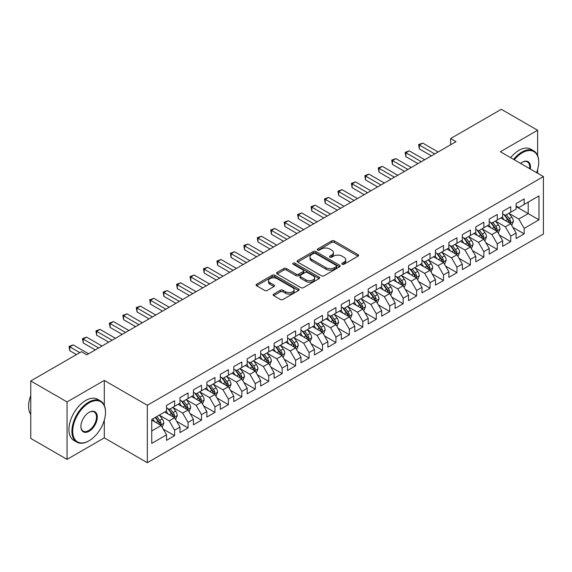 <?xml version="1.0" encoding="UTF-8"?>
<svg xmlns="http://www.w3.org/2000/svg" width="572" height="572" viewBox="0 0 572 572"><rect width="100%" height="100%" fill="white"/><g stroke="black" fill="none" stroke-linecap="round" stroke-linejoin="round"><path stroke-width="0.86" d="M342.17 264.25A1.308 0.751 0 0 0 344.015 264.25L358.036 256.156A1.866 1.08 0 0 0 358.587 255.391A1.866 1.08 0 0 0 358.036 254.633L334.284 240.912A1.866 1.08 0 0 0 331.646 240.912L317.624 249.013A1.308 0.751 0 0 0 317.238 249.542A1.308 0.751 0 0 0 317.624 250.078A1.308 0.751 0 0 0 319.469 250.078L321.285 249.027A5.97 3.446 0 0 1 329.729 249.027L331.71 250.171A5.97 3.446 0 0 1 333.462 252.609A5.97 3.446 0 0 1 331.71 255.048L329.894 256.099A1.308 0.751 0 0 0 329.515 256.628A1.308 0.751 0 0 0 329.894 257.164A1.308 0.751 0 0 0 331.746 257.164L333.562 256.113A5.97 3.446 0 0 1 342.006 256.113L343.986 257.257A5.97 3.446 0 0 1 345.731 259.695A5.97 3.446 0 0 1 343.986 262.133L342.17 263.184A1.308 0.751 0 0 0 341.784 263.713A1.308 0.751 0 0 0 342.17 264.25L342.17 263.184M273.709 294.094A1.866 1.08 0 0 0 273.166 294.859A1.866 1.08 0 0 0 273.709 295.624L280.373 299.471A1.866 1.08 0 0 0 283.011 299.471L298.584 290.476A1.866 1.08 0 0 0 299.135 289.718A1.866 1.08 0 0 0 298.584 288.953L274.832 275.239A1.866 1.08 0 0 0 272.193 275.239L256.621 284.227A1.866 1.08 0 0 0 256.077 284.992A1.866 1.08 0 0 0 256.621 285.757L264.672 290.404A1.866 1.08 0 0 0 267.31 290.404L273.974 286.558A1.866 1.08 0 0 0 274.524 285.793A1.866 1.08 0 0 0 273.974 285.028L269.984 282.725A4.991 2.881 0 0 1 268.518 280.688A4.991 2.881 0 0 1 271.6 278.028A4.991 2.881 0 0 1 277.041 278.65L292.678 287.68A4.991 2.881 0 0 1 294.144 289.718A4.991 2.881 0 0 1 291.062 292.378A4.991 2.881 0 0 1 285.621 291.756L283.011 290.247A1.866 1.08 0 0 0 280.373 290.247L273.709 294.094L273.709 295.624M104.297 405.333L104.297 380.43L67.053 401.93L30.752 380.973L81.439 351.708L86.815 354.812L456.006 141.663L450.629 138.553L450.629 144.766M104.297 380.43L147.319 405.269L543.4 176.591L543.4 234.034L147.319 462.705L147.319 405.269M537.616 155.555L537.616 130.252L500.378 151.752L543.4 176.591M537.616 130.252L501.315 109.295L450.629 138.553M321.414 275.775A1.866 1.08 0 0 0 324.059 275.775L339.632 266.781A1.866 1.08 0 0 0 340.176 266.023A1.866 1.08 0 0 0 339.632 265.258L315.873 251.544A1.866 1.08 0 0 0 313.234 251.544L297.662 260.532A1.866 1.08 0 0 0 297.118 261.297A1.866 1.08 0 0 0 297.662 262.062L321.414 275.775M293.629 264.529A1.308 0.751 0 0 1 294.959 264.714L294.959 263.163L319.104 277.105A1.866 1.08 0 0 1 319.655 277.87A1.866 1.08 0 0 1 319.104 278.628L303.539 287.623A1.866 1.08 0 0 1 300.893 287.623L277.141 273.909L277.141 272.379A1.866 1.08 0 0 0 276.598 273.144A1.866 1.08 0 0 0 277.141 273.909M277.141 272.379L283.805 268.533A1.866 1.08 0 0 1 286.443 268.533L296.082 274.095A1.866 1.08 0 0 0 298.72 274.095L303.139 271.543A1.866 1.08 0 0 0 303.689 270.785A1.866 1.08 0 0 0 303.139 270.02L293.107 264.228A1.308 0.751 0 0 1 292.728 263.699A1.308 0.751 0 0 1 293.536 262.998A1.308 0.751 0 0 1 294.959 263.163M516.108 206.628L528.206 213.621L528.206 202.13L538.96 195.917L524.174 204.454L524.174 198.949L516.108 203.603L516.108 209.116L510.732 212.219L510.732 206.707L502.659 211.368L502.659 216.874L497.282 219.984L497.282 214.471L489.217 219.126L489.217 224.639L483.841 227.742L483.841 222.236L475.775 226.891L475.775 232.404L470.398 235.507L470.398 229.994L462.326 234.656L462.326 240.161L456.949 243.272L456.949 237.759L448.884 242.414L448.884 247.926L443.507 251.029L443.507 245.517L435.435 250.178L435.435 255.691L430.058 258.794L430.058 253.282L421.993 257.936L421.993 263.449L416.616 266.552L416.616 261.046L408.551 265.701L408.551 271.214L403.174 274.317L403.174 268.804L395.102 273.466L395.102 278.972L389.725 282.082L389.725 276.569L381.66 281.224L381.66 286.736L376.283 289.84L376.283 284.334L368.218 288.989L368.218 294.501L362.834 297.604L362.834 292.092L354.769 296.754L354.769 302.259L349.392 305.369L349.392 299.857L341.327 304.511L341.327 310.024L335.95 313.127L335.95 307.614L327.878 312.276L327.878 317.789L322.501 320.892L322.501 315.379L314.436 320.034L314.436 325.547L309.059 328.657L309.059 323.144L300.994 327.799L300.994 333.312L295.61 336.415L295.61 330.902L287.544 335.564L287.544 341.076L282.168 344.18L282.168 338.667L274.102 343.322L274.102 348.834L268.726 351.937L268.726 346.432L260.653 351.086L260.653 356.599L255.276 359.702L255.276 354.19L247.211 358.851L247.211 364.357L241.834 367.467L241.834 361.954L233.769 366.609L233.769 372.122L228.392 375.225L228.392 369.712L220.32 374.374L220.32 379.887L214.943 382.99L214.943 377.477L206.878 382.139L206.878 387.644L201.501 390.755L201.501 385.242L193.436 389.897L193.436 395.409L188.052 398.512L188.052 393L179.987 397.662L179.987 403.174L174.61 406.277L174.61 400.765L166.545 405.419L166.545 410.932L151.752 419.469L151.752 443.379L166.545 434.842L161.168 425.525L151.752 420.091M538.96 195.917L538.96 219.827L524.174 228.364L518.797 219.047L509.051 213.42M512.812 227.32L524.174 233.876L524.174 228.364M524.174 233.876L516.108 238.531L516.108 233.026L510.732 236.129L505.355 226.812L495.602 221.185M499.37 235.078L510.732 241.641L510.732 236.129M510.732 241.641L502.659 246.296L502.659 240.783L497.282 243.887L491.906 234.577L482.16 228.95M485.921 242.843L497.282 249.399L497.282 243.887M497.282 249.399L489.217 254.061L489.217 248.548L483.841 251.651L478.464 242.335L468.711 236.708M472.479 250.607L483.841 257.164L483.841 251.651M483.841 257.164L475.775 261.819L475.775 256.306L470.398 259.416L465.015 250.1L455.269 244.473M459.037 258.365L470.398 264.929L470.398 259.416M470.398 264.929L462.326 269.584L462.326 264.071L456.949 267.174L451.573 257.865L441.827 252.238M445.588 266.13L456.949 272.687L456.949 267.174M456.949 272.687L448.884 277.348L448.884 271.836L443.507 274.939L438.131 265.623L428.378 259.995M432.146 273.888L443.507 280.452L443.507 274.939M443.507 280.452L435.435 285.106L435.435 279.594L430.058 282.704L424.681 273.387L414.936 267.76M418.697 281.653L430.058 288.209L430.058 282.704M430.058 288.209L421.993 292.871L421.993 287.358L416.616 290.462L411.239 281.145L401.487 275.518M405.255 289.418L416.616 295.974L416.616 290.462M416.616 295.974L408.551 300.629L408.551 295.123L403.174 298.226L397.79 288.91L388.045 283.283M391.813 297.175L403.174 303.739L403.174 298.226M403.174 303.739L395.102 308.394L395.102 302.881L389.725 305.991L384.348 296.675L374.603 291.048M378.364 304.94L389.725 311.497L389.725 305.991M389.725 311.497L381.66 316.159L381.66 310.646L376.283 313.749L370.906 304.433L361.154 298.806M364.922 312.705L376.283 319.262L376.283 313.749M376.283 319.262L368.218 323.916L368.218 318.411L362.834 321.514L357.457 312.198L347.712 306.571M351.473 320.463L362.834 327.027L362.834 321.514M362.834 327.027L354.769 331.681L354.769 326.169L349.392 329.272L344.015 319.962L334.27 314.335M338.031 328.228L349.392 334.784L349.392 329.272M349.392 334.784L341.327 339.446L341.327 333.934L335.95 337.037L330.566 327.72L320.82 322.093M324.589 335.993L335.95 342.549L335.95 337.037M335.95 342.549L327.878 347.204L327.878 341.691L322.501 344.802L317.124 335.485L307.378 329.858M311.139 343.751L322.501 350.307L322.501 344.802M322.501 350.307L314.436 354.969L314.436 349.456L309.059 352.559L303.682 343.25L293.929 337.616M297.697 351.515L309.059 358.072L309.059 352.559M309.059 358.072L300.994 362.727L300.994 357.221L295.61 360.324L290.233 351.008L280.487 345.381M284.255 359.273L295.61 365.837L295.61 360.324M295.61 365.837L287.544 370.492L287.544 364.979L282.168 368.089L276.791 358.773L267.045 353.146M270.806 367.038L282.168 373.595L282.168 368.089M282.168 373.595L274.102 378.256L274.102 372.744L268.726 375.847L263.349 366.53L253.596 360.903M257.364 374.803L268.726 381.36L268.726 375.847M268.726 381.36L260.653 386.014L260.653 380.509L255.276 383.612L249.9 374.295L240.154 368.668M243.915 382.561L255.276 389.124L255.276 383.612M255.276 389.124L247.211 393.779L247.211 388.266L241.834 391.37L236.458 382.06L226.705 376.433M230.473 390.326L241.834 396.882L241.834 391.37M241.834 396.882L233.769 401.544L233.769 396.031L228.392 399.134L223.008 389.818L213.263 384.191M217.031 398.091L228.392 404.647L228.392 399.134M228.392 404.647L220.32 409.302L220.32 403.789L214.943 406.899L209.567 397.583L199.821 391.956M203.582 405.848L214.943 412.412L214.943 406.899M214.943 412.412L206.878 417.067L206.878 411.554L201.501 414.657L196.125 405.348L186.372 399.714M190.14 413.613L201.501 420.17L201.501 414.657M201.501 420.17L193.436 424.832L193.436 419.319L188.052 422.422L182.675 413.106L172.93 407.478M176.691 421.371L188.052 427.935L188.052 422.422M188.052 427.935L179.987 432.589L179.987 427.077L174.61 430.187L169.233 420.87L159.488 415.243M163.249 429.136L174.61 435.692L174.61 430.187M174.61 435.692L166.545 440.354L166.545 434.842M166.545 407.829L169.233 409.38L174.61 406.277M151.752 430.959L161.168 425.525M179.987 400.064L182.675 401.615L188.052 398.512M169.233 420.87L174.61 417.767L164.657 412.019M179.987 427.077L174.61 417.767M193.436 392.306L196.125 393.858L201.501 390.755M182.675 413.106L188.052 410.002L178.106 404.261M193.436 419.319L188.052 410.002M206.878 384.541L209.567 386.093L214.943 382.99M196.125 405.348L201.501 402.238L191.548 396.496M206.878 411.554L201.501 402.238M220.32 376.776L223.008 378.335L228.392 375.225M209.567 397.583L214.943 394.48L204.998 388.731M220.32 403.789L214.943 394.48M233.769 369.019L236.458 370.57L241.834 367.467M223.008 389.818L228.392 386.715L218.44 380.973M233.769 396.031L228.392 386.715M247.211 361.254L249.9 362.805L255.276 359.702M236.458 382.06L241.834 378.95L231.882 373.209M247.211 388.266L241.834 378.95M260.653 353.496L263.349 355.048L268.726 351.937M249.9 374.295L255.276 371.192L245.331 365.444M260.653 380.509L255.276 371.192M274.102 345.731L276.791 347.283L282.168 344.18M263.349 366.53L268.726 363.427L258.773 357.686M274.102 372.744L268.726 363.427M287.544 337.966L290.233 339.518L295.61 336.415M276.791 358.773L282.168 355.67L272.222 349.921M287.544 364.979L282.168 355.67M300.994 330.208L303.682 331.76L309.059 328.657M290.233 351.008L295.61 347.905L285.664 342.163M300.994 357.221L295.61 347.905M314.436 322.444L317.124 323.995L322.501 320.892M303.682 343.25L309.059 340.14L299.106 334.398M314.436 349.456L309.059 340.14M327.878 314.679L330.566 316.237L335.95 313.127M317.124 335.485L322.501 332.382L312.555 326.633M327.878 341.691L322.501 332.382M341.327 306.921L344.015 308.472L349.392 305.369M330.566 327.72L335.95 324.617L325.997 318.876M341.327 333.934L335.95 324.617M354.769 299.156L357.457 300.708L362.834 297.604M344.015 319.962L349.392 316.852L339.446 311.111M354.769 326.169L349.392 316.852M368.218 291.398L370.906 292.95L376.283 289.84M357.457 312.198L362.834 309.094L352.888 303.346M368.218 318.411L362.834 309.094M381.66 283.633L384.348 285.185L389.725 282.082M370.906 304.433L376.283 301.33L366.33 295.588M381.66 310.646L376.283 301.33M395.102 275.868L397.79 277.42L403.174 274.317M384.348 296.675L389.725 293.572L379.779 287.823M395.102 302.881L389.725 293.572M408.551 268.111L411.239 269.662L416.616 266.552M397.79 288.91L403.174 285.807L393.221 280.058M408.551 295.123L403.174 285.807M421.993 260.346L424.681 261.897L430.058 258.794M411.239 281.145L416.616 278.042L406.663 272.301M421.993 287.358L416.616 278.042M435.435 252.581L438.131 254.132L443.507 251.029M424.681 273.387L430.058 270.284L420.113 264.536M435.435 279.594L430.058 270.284M448.884 244.823L451.573 246.375L456.949 243.272M438.131 265.623L443.507 262.519L433.555 256.778M448.884 271.836L443.507 262.519M462.326 237.058L465.015 238.61L470.398 235.507M451.573 257.865L456.949 254.755L447.004 249.013M462.326 264.071L456.949 254.755M475.775 229.293L478.464 230.852L483.841 227.742M465.015 250.1L470.398 246.997L460.446 241.248M475.775 256.306L470.398 246.997M489.217 221.536L491.906 223.087L497.282 219.984M478.464 242.335L483.841 239.232L473.888 233.49M489.217 248.548L483.841 239.232M502.659 213.771L505.355 215.322L510.732 212.219M491.906 234.577L497.282 231.467L487.337 225.725M502.659 240.783L497.282 231.467M516.108 206.013L518.797 207.565L524.174 204.454M505.355 226.812L510.732 223.709L500.779 217.961M516.108 233.026L510.732 223.709M30.752 380.973L30.752 438.409L67.053 459.373L104.297 437.866L147.319 462.705M67.053 401.93L67.053 459.373M537.616 173.252L537.616 169.598M518.797 219.047L528.206 213.621L538.96 219.827M104.297 437.866L104.297 420.17M342.692 264.436L343.986 263.685A5.97 3.446 0 0 0 345.731 261.247L345.731 259.695M333.462 252.609L333.462 254.161A5.97 3.446 0 0 1 331.71 256.599L330.416 257.35M358.015 256.17L334.284 242.471A1.866 1.08 0 0 0 331.646 242.471L318.146 250.264M339.604 266.795L315.873 253.096A1.866 1.08 0 0 0 313.234 253.096L297.69 262.076M336.329 266.552A1.308 0.751 0 0 0 336.715 266.023A1.308 0.751 0 0 0 336.329 265.487L315.479 253.446A1.308 0.751 0 0 0 313.635 253.446L311.719 254.554A5.97 3.446 0 0 0 309.967 256.992A5.97 3.446 0 0 0 311.719 259.431L325.968 267.66A5.97 3.446 0 0 0 334.42 267.66L336.329 266.552L336.329 268.104A1.308 0.751 0 0 0 336.715 267.574L336.715 266.023M309.967 256.992L309.967 258.544A5.97 3.446 0 0 0 311.719 260.982L311.719 259.431M336.329 268.104L334.42 269.212A5.97 3.446 0 0 1 325.968 269.212L311.719 260.982M277.17 273.924L283.805 270.084L283.805 268.533M303.689 270.785L303.689 272.336A1.866 1.08 0 0 1 303.139 273.094L298.72 275.647A1.866 1.08 0 0 1 296.082 275.647L286.443 270.084A1.866 1.08 0 0 0 283.805 270.084M294.959 264.714L319.083 278.643M306.077 279.865A4.991 2.881 0 0 0 311.518 280.495A4.991 2.881 0 0 0 314.6 277.828A4.991 2.881 0 0 0 313.134 275.79L307.629 272.608A1.866 1.08 0 0 0 304.99 272.608L300.565 275.161A1.866 1.08 0 0 0 300.021 275.926A1.866 1.08 0 0 0 300.565 276.691L306.077 279.865L306.077 281.424A4.991 2.881 0 0 0 311.518 282.046A4.991 2.881 0 0 0 314.6 279.379L314.6 277.828M300.021 275.926L300.021 277.477A1.866 1.08 0 0 0 300.565 278.242L300.565 276.691M306.077 281.424L300.565 278.242M294.144 289.718L294.144 291.27A4.991 2.881 0 0 1 291.062 293.929A4.991 2.881 0 0 1 285.621 293.307L283.011 291.799A1.866 1.08 0 0 0 280.373 291.799L273.738 295.638M268.518 280.688L268.518 282.239A4.991 2.881 0 0 0 269.984 284.277L269.984 282.725M273.952 286.572L269.984 284.277M298.563 290.49L274.832 276.791A1.866 1.08 0 0 0 272.193 276.791L256.642 285.771M511.726 225.432L513.391 221.364A5.041 2.91 -120 0 0 511.783 217.074L508.93 213.263M504.375 220.041L502.202 217.138M509.781 223.159L510.667 221.578A5.041 2.91 -120 0 0 509.23 218.547L506.37 214.736M504.74 214.972L508.272 219.684A2.567 1.48 60 0 1 508.737 220.463L510.667 221.578M503.853 214.464L507.614 219.476A5.041 2.91 60 0 1 509.059 222.508L509.159 222.801M434.763 153.925L419.347 145.023L422.708 143.079L438.131 151.988M431.402 155.863L419.347 148.906L419.347 145.023L418.604 144.594L422.708 143.079M419.347 148.906L418.604 144.594M498.276 233.19L499.949 229.129A5.041 2.91 -120 0 0 498.341 224.832L495.481 221.021M490.933 227.799L488.76 224.903M496.332 230.924L497.225 229.343A5.041 2.91 -120 0 0 495.781 226.312L492.928 222.501M491.298 222.737L494.823 227.442A2.567 1.48 60 0 1 495.288 228.221L497.225 229.343M490.411 222.222L494.172 227.241A5.041 2.91 60 0 1 495.609 230.273L495.717 230.566M484.834 240.955L486.5 236.887A5.041 2.91 -120 0 0 484.892 232.597L482.039 228.786M477.484 235.564L475.318 232.668M482.89 238.681L483.783 237.101A5.041 2.91 -120 0 0 482.339 234.07L479.486 230.259M477.856 230.495L481.381 235.206A2.567 1.48 60 0 1 481.846 235.986L483.783 237.101M476.969 229.987L480.723 235.006A5.041 2.91 60 0 1 482.167 238.038L482.267 238.324M421.321 161.69L405.898 152.781L409.259 150.844L424.681 159.745M417.96 163.628L405.898 156.664L405.898 152.781L405.162 152.359L409.259 150.844M405.898 156.664L405.162 152.359M407.879 169.448L392.456 160.546L395.817 158.608L411.239 167.51M404.518 171.393L392.456 164.429L392.456 160.546L391.713 160.117L395.817 158.608M392.456 164.429L391.713 160.117M536.615 172.672A23.195 13.392 120 0 0 538.695 162.233A23.195 13.392 120 0 0 522.293 152.76A23.195 13.392 120 0 0 514.292 159.788M513.592 159.381A23.767 13.721 -60 0 1 521.886 152.059A23.767 13.721 -60 0 1 533.769 150.886A23.767 13.721 -60 0 1 538.695 161.762A23.767 13.721 -60 0 1 538.695 161.998M520.591 163.42A11.597 6.7 -60 0 1 522.293 162.233L522.293 162.233A11.597 6.7 -60 0 1 530.316 169.033M529.565 168.604A11.025 6.364 120 0 0 527.405 161.919A11.025 6.364 120 0 0 522.086 162.355M510.632 157.672A23.767 13.721 -60 0 1 518.933 150.357A23.767 13.721 -60 0 1 530.816 149.178L533.769 150.886M88.696 440.976L89.103 440.74A23.195 13.392 120 0 0 105.505 412.333A23.195 13.392 120 0 0 89.103 402.86A23.195 13.392 120 0 0 72.701 431.274A23.195 13.392 120 0 0 89.103 440.74L88.696 440.976A23.767 13.721 -60 0 1 76.812 442.149A23.767 13.721 -60 0 1 73.173 423.108A23.767 13.721 -60 0 1 88.696 402.159A23.767 13.721 -60 0 1 100.579 400.986A23.767 13.721 -60 0 1 105.505 411.869A23.767 13.721 -60 0 1 105.505 412.097M89.103 412.333L89.103 412.333A11.597 6.7 -60 0 1 97.304 417.067A11.597 6.7 -60 0 1 89.103 431.274A11.597 6.7 -60 0 1 80.902 426.533A11.597 6.7 -60 0 1 89.103 412.333L89.103 412.333M80.902 426.297A11.025 6.364 120 0 0 83.183 431.116A11.025 6.364 120 0 0 88.696 430.573A11.025 6.364 120 0 0 95.903 420.856A11.025 6.364 120 0 0 94.216 412.019A11.025 6.364 120 0 0 88.896 412.455M30.752 414.536A23.767 13.721 -60 0 1 30.752 395.538M76.812 442.149L73.859 440.44A23.767 13.721 -60 0 1 70.213 421.4A23.767 13.721 -60 0 1 85.743 400.457A23.767 13.721 -60 0 1 97.626 399.277L100.579 400.986M471.392 248.72L473.058 244.652A5.041 2.91 -120 0 0 471.45 240.362L468.59 236.551M464.042 243.329L461.869 240.426M469.448 246.446L470.334 244.866A5.041 2.91 -120 0 0 468.897 241.834L466.037 238.023M464.407 238.259L467.932 242.971A2.567 1.48 60 0 1 468.404 243.751L470.334 244.866M463.52 237.745L467.281 242.764A5.041 2.91 60 0 1 468.725 245.796L468.826 246.089M457.943 256.478L459.609 252.409A5.041 2.91 -120 0 0 458 248.119L455.148 244.308M450.593 251.087L448.427 248.191M455.998 254.211L456.892 252.624A5.041 2.91 -120 0 0 455.448 249.599L452.595 245.781M450.965 246.024L454.49 250.729A2.567 1.48 60 0 1 454.954 251.508L456.892 252.624M450.078 245.51L453.839 250.529A5.041 2.91 60 0 1 455.276 253.56L455.383 253.854M394.43 177.213L379.014 168.311L382.375 166.366L397.79 175.268M391.069 179.15L379.014 172.186L379.014 168.311L378.271 167.882L382.375 166.366M379.014 172.186L378.271 167.882M380.988 184.97L365.565 176.069L368.926 174.131L384.348 183.033M377.627 186.915L365.565 179.951L365.565 176.069L364.829 175.647L368.926 174.131M365.565 179.951L364.829 175.647M444.501 264.243L446.167 260.174A5.041 2.91 -120 0 0 444.558 255.884L441.706 252.073M437.151 258.851L434.977 255.956M442.556 261.969L443.45 260.389A5.041 2.91 -120 0 0 442.006 257.357L439.146 253.546M437.516 253.782L441.048 258.494A2.567 1.48 60 0 1 441.512 259.273L443.45 260.389M436.629 253.274L440.39 258.294A5.041 2.91 60 0 1 441.834 261.318L441.934 261.611M367.546 192.735L352.123 183.834L355.484 181.889L370.906 190.798M364.178 194.68L352.123 187.716L352.123 183.834L351.38 183.405L355.484 181.889M352.123 187.716L351.38 183.405M431.052 272.007L432.725 267.939A5.041 2.91 -120 0 0 431.116 263.649L428.256 259.831M423.709 266.616L421.535 263.713M429.114 269.734L430.001 268.154A5.041 2.91 -120 0 0 428.557 265.122L425.704 261.311M424.074 261.547L427.599 266.252A2.567 1.48 60 0 1 428.071 267.038L430.001 268.154M423.187 261.032L426.948 266.052A5.041 2.91 60 0 1 428.385 269.083L428.492 269.376M354.097 200.5L338.674 191.599L342.035 189.654L357.457 198.555M350.736 202.438L338.674 195.474L338.674 191.599L337.938 191.17L342.035 189.654M338.674 195.474L337.938 191.17M417.61 279.765L419.276 275.697A5.041 2.91 -120 0 0 417.667 271.407L414.814 267.596M410.26 274.374L408.093 271.478M415.665 277.499L416.559 275.911A5.041 2.91 -120 0 0 415.115 272.887L412.262 269.069M410.632 269.312L414.157 274.017A2.567 1.48 60 0 1 414.621 274.796L416.559 275.911M409.745 268.797L413.499 273.816A5.041 2.91 60 0 1 414.943 276.848L415.043 277.134M340.655 208.258L325.232 199.356L328.593 197.419L344.015 206.32M337.294 210.203L325.232 203.239L325.232 199.356L324.496 198.927L328.593 197.419M325.232 203.239L324.496 198.927M404.168 287.53L405.834 283.462A5.041 2.91 -120 0 0 404.225 279.172L401.365 275.361M396.818 282.139L394.644 279.236M402.223 285.256L403.11 283.676A5.041 2.91 -120 0 0 401.673 280.645L398.813 276.834M397.183 277.07L400.715 281.781A2.567 1.48 60 0 1 401.179 282.561L403.11 283.676M396.296 276.562L400.057 281.574A5.041 2.91 60 0 1 401.501 284.606L401.601 284.899M327.205 216.023L311.79 207.121L315.151 205.176L330.566 214.085M323.845 217.961L311.79 211.004L311.79 207.121L311.046 206.692L315.151 205.176M311.79 211.004L311.046 206.692M390.719 295.295L392.385 291.227A5.041 2.91 -120 0 0 390.783 286.937L387.923 283.119M383.376 289.897L381.202 287.001M388.774 293.021L389.668 291.441A5.041 2.91 -120 0 0 388.224 288.41L385.371 284.599M383.74 284.835L387.265 289.539A2.567 1.48 60 0 1 387.73 290.319L389.668 291.441M382.854 284.32L386.615 289.339A5.041 2.91 60 0 1 388.052 292.371L388.159 292.664M313.763 223.788L298.341 214.879L301.701 212.941L317.124 221.843M310.403 225.725L298.341 218.761L298.341 214.879L297.604 214.457L301.701 212.941M298.341 218.761L297.604 214.457M377.277 303.053L378.943 298.984A5.041 2.91 -120 0 0 377.334 294.694L374.481 290.883M369.927 297.662L367.753 294.766M375.332 300.779L376.226 299.199A5.041 2.91 -120 0 0 374.782 296.167L371.922 292.356M370.291 292.592L373.823 297.304A2.567 1.48 60 0 1 374.288 298.083L376.226 299.199M369.405 292.085L373.166 297.104A5.041 2.91 60 0 1 374.61 300.136L374.71 300.422M300.321 231.546L284.899 222.644L288.259 220.706L303.682 229.608M296.954 233.49L284.899 226.526L284.899 222.644L284.155 222.215L288.259 220.706M284.899 226.526L284.155 222.215M363.835 310.818L365.501 306.749A5.041 2.91 -120 0 0 363.892 302.459L361.032 298.648M356.485 305.427L354.311 302.524M361.89 308.544L362.777 306.964A5.041 2.91 -120 0 0 361.332 303.932L358.48 300.121M356.849 300.357L360.374 305.069A2.567 1.48 60 0 1 360.846 305.848L362.777 306.964M355.963 299.842L359.724 304.862A5.041 2.91 60 0 1 361.168 307.893L361.268 308.186M286.872 239.31L271.45 230.409L274.817 228.464L290.233 237.366M283.512 241.248L271.45 234.284L271.45 230.409L270.713 229.98L274.817 228.464M271.45 234.284L270.713 229.98M350.386 318.575L352.052 314.507A5.041 2.91 -120 0 0 350.443 310.217L347.59 306.406M343.036 313.184L340.869 310.289M348.441 316.309L349.335 314.729A5.041 2.91 -120 0 0 347.89 311.697L345.038 307.879M343.407 308.122L346.932 312.827A2.567 1.48 60 0 1 347.397 313.606L349.335 314.729M342.521 307.607L346.274 312.627A5.041 2.91 60 0 1 347.719 315.658L347.819 315.951M273.43 247.075L258.008 238.167L261.368 236.229L276.791 245.131M270.07 249.013L258.008 242.049L258.008 238.167L257.271 237.745L261.368 236.229M258.008 242.049L257.271 237.745M336.944 326.34L338.61 322.272A5.041 2.91 -120 0 0 337.001 317.982L334.148 314.171M329.594 320.949L327.42 318.053M334.999 324.067L335.886 322.486A5.041 2.91 -120 0 0 334.448 319.455L331.588 315.644M329.958 315.88L333.49 320.592A2.567 1.48 60 0 1 333.955 321.371L335.886 322.486M329.072 315.372L332.832 320.392A5.041 2.91 60 0 1 334.277 323.416L334.377 323.709M259.981 254.833L244.566 245.931L247.926 243.994L263.349 252.895M256.621 256.778L244.566 249.814L244.566 245.931L243.822 245.502L247.926 243.994M244.566 249.814L243.822 245.502M323.495 334.105L325.161 330.037A5.041 2.91 -120 0 0 323.559 325.747L320.699 321.929M316.152 328.714L313.978 325.811M321.55 331.832L322.444 330.251A5.041 2.91 -120 0 0 320.999 327.22L318.146 323.409M316.516 323.645L320.041 328.357A2.567 1.48 60 0 1 320.506 329.136L322.444 330.251M315.63 323.13L319.39 328.149A5.041 2.91 60 0 1 320.828 331.181L320.935 331.474M246.539 262.598L231.117 253.696L234.477 251.751L249.9 260.653M243.179 264.536L231.117 257.572L231.117 253.696L230.38 253.267L234.477 251.751M231.117 257.572L230.38 253.267M310.053 341.863L311.719 337.795A5.041 2.91 -120 0 0 310.11 333.505L307.257 329.694M302.702 336.472L300.536 333.576M308.108 339.596L309.002 338.009A5.041 2.91 -120 0 0 307.557 334.985L304.697 331.167M303.067 331.41L306.599 336.114A2.567 1.48 60 0 1 307.064 336.894L309.002 338.009M302.188 330.895L305.941 335.914A5.041 2.91 60 0 1 307.386 338.946L307.486 339.239M233.097 270.356L217.675 261.454L221.035 259.516L236.458 268.418M229.737 272.301L217.675 265.337L217.675 261.454L216.931 261.025L221.035 259.516M217.675 265.337L216.931 261.025M296.611 349.628L298.277 345.56A5.041 2.91 -120 0 0 296.668 341.269L293.808 337.459M289.26 344.237L287.087 341.341M294.666 347.354L295.552 345.774A5.041 2.91 -120 0 0 294.115 342.742L291.255 338.931M289.625 339.167L293.15 343.879A2.567 1.48 60 0 1 293.622 344.659L295.552 345.774M288.738 338.66L292.499 343.672A5.041 2.91 60 0 1 293.944 346.703L294.044 346.997M219.648 278.121L204.225 269.219L207.593 267.274L223.008 276.183M216.287 280.058L204.225 273.101L204.225 269.219L203.489 268.79L207.593 267.274M204.225 273.101L203.489 268.79M283.161 357.393L284.827 353.324A5.041 2.91 -120 0 0 283.219 349.034L280.366 345.216M275.811 351.995L273.645 349.099M281.217 355.119L282.11 353.539A5.041 2.91 -120 0 0 280.666 350.507L277.813 346.696M276.183 346.932L279.708 351.637A2.567 1.48 60 0 1 280.173 352.416L282.11 353.539M275.296 346.417L279.057 351.437A5.041 2.91 60 0 1 280.495 354.468L280.595 354.762M206.206 285.886L190.783 276.977L194.144 275.039L209.567 283.941M202.845 287.823L190.783 280.859L190.783 276.977L190.047 276.555L194.144 275.039M190.783 280.859L190.047 276.555M269.719 365.15L271.385 361.082A5.041 2.91 -120 0 0 269.777 356.792L266.924 352.981M262.369 359.759L260.196 356.864M267.775 362.884L268.661 361.297A5.041 2.91 -120 0 0 267.224 358.265L264.364 354.454M262.734 354.69L266.266 359.402A2.567 1.48 60 0 1 266.731 360.181L268.661 361.297M261.847 354.182L265.608 359.202A5.041 2.91 60 0 1 267.053 362.233L267.153 362.519M192.757 293.643L177.341 284.742L180.702 282.804L196.125 291.706M189.396 295.588L177.341 288.624L177.341 284.742L176.598 284.313L180.702 282.804M177.341 288.624L176.598 284.313M256.27 372.915L257.943 368.847A5.041 2.91 -120 0 0 256.335 364.557L253.475 360.746M248.927 367.524L246.754 364.621M254.333 370.642L255.219 369.062A5.041 2.91 -120 0 0 253.775 366.03L250.922 362.219M249.292 362.455L252.817 367.167A2.567 1.48 60 0 1 253.289 367.946L255.219 369.062M248.405 361.947L252.166 366.959A5.041 2.91 60 0 1 253.603 369.991L253.711 370.284M179.315 301.408L163.892 292.507L167.253 290.562L182.675 299.471M175.954 303.346L163.892 296.389L163.892 292.507L163.156 292.077L167.253 290.562M163.892 296.389L163.156 292.077M242.828 380.673L244.494 376.612A5.041 2.91 -120 0 0 242.885 372.315L240.033 368.504M235.478 375.282L233.312 372.386M240.883 378.407L241.777 376.826A5.041 2.91 -120 0 0 240.333 373.795L237.48 369.984M235.85 370.22L239.375 374.925A2.567 1.48 60 0 1 239.84 375.704L241.777 376.826M234.963 369.705L238.717 374.724A5.041 2.91 60 0 1 240.161 377.756L240.261 378.049M165.873 309.173L150.45 300.264L153.811 298.327L169.233 307.228M162.512 311.111L150.45 304.147L150.45 300.264L149.714 299.842L153.811 298.327M150.45 304.147L149.714 299.842M229.386 388.438L231.052 384.37A5.041 2.91 -120 0 0 229.443 380.08L226.583 376.269M222.036 383.047L219.862 380.151M227.442 386.164L228.328 384.584A5.041 2.91 -120 0 0 226.891 381.553L224.031 377.742M222.401 377.978L225.933 382.689A2.567 1.48 60 0 1 226.398 383.469L228.328 384.584M221.514 377.47L225.275 382.489A5.041 2.91 60 0 1 226.719 385.521L226.819 385.807M152.424 316.931L137.008 308.029L140.369 306.091L155.784 314.993M149.063 318.876L137.008 311.912L137.008 308.029L136.265 307.6L140.369 306.091M137.008 311.912L136.265 307.6M215.937 396.203L217.603 392.135A5.041 2.91 -120 0 0 216.001 387.845L213.142 384.026M208.594 390.812L206.42 387.909M213.992 393.929L214.886 392.349A5.041 2.91 -120 0 0 213.442 389.317L210.589 385.507M208.959 385.743L212.484 390.454A2.567 1.48 60 0 1 212.948 391.234L214.886 392.349M208.072 385.228L211.833 390.247A5.041 2.91 60 0 1 213.27 393.279L213.377 393.572M138.982 324.696L123.559 315.794L126.92 313.849L142.342 322.751M135.621 326.633L123.559 319.669L123.559 315.794L122.823 315.365L126.92 313.849M123.559 319.669L122.823 315.365M202.495 403.961L204.161 399.892A5.041 2.91 -120 0 0 202.552 395.602L199.7 391.791M195.145 398.57L192.971 395.674M200.55 401.694L201.444 400.107A5.041 2.91 -120 0 0 200 397.082L197.14 393.264M195.51 393.507L199.042 398.212A2.567 1.48 60 0 1 199.506 398.991L201.444 400.107M194.623 392.993L198.384 398.012A5.041 2.91 60 0 1 199.828 401.043L199.928 401.337M125.54 332.454L110.117 323.552L113.478 321.614L128.9 330.516M122.172 334.398L110.117 327.434L110.117 323.552L109.374 323.13L113.478 321.614M110.117 327.434L109.374 323.13M189.053 411.726L190.719 407.657A5.041 2.91 -120 0 0 189.11 403.367L186.25 399.556M181.703 406.334L179.529 403.439M187.108 409.452L187.995 407.872A5.041 2.91 -120 0 0 186.551 404.84L183.698 401.029M182.068 401.265L185.593 405.977A2.567 1.48 60 0 1 186.064 406.756L187.995 407.872M181.181 400.757L184.942 405.777A5.041 2.91 60 0 1 186.386 408.801L186.486 409.094M112.091 340.218L96.668 331.317L100.028 329.372L115.451 338.281M108.73 342.156L96.668 335.199L96.668 331.317L95.932 330.888L100.028 329.372M96.668 335.199L95.932 330.888M175.604 419.49L177.27 415.422A5.041 2.91 -120 0 0 175.661 411.132L172.808 407.314M168.254 414.099L166.087 411.197M173.659 417.217L174.553 415.637A5.041 2.91 -120 0 0 173.109 412.605L170.256 408.794M168.626 409.03L172.151 413.735A2.567 1.48 60 0 1 172.615 414.521L174.553 415.637M167.739 408.515L171.493 413.535A5.041 2.91 60 0 1 172.937 416.566L173.037 416.859M98.649 347.983L83.226 339.082L86.586 337.137L102.009 346.039M95.288 349.921L83.226 342.957L83.226 339.082L82.49 338.653L86.586 337.137M83.226 342.957L82.49 338.653M162.162 427.248L163.828 423.18A5.041 2.91 -120 0 0 162.219 418.89L159.366 415.079M154.812 421.857L152.638 418.961M160.217 424.982L161.104 423.394A5.041 2.91 -120 0 0 159.667 420.37L156.807 416.552M155.548 417.281L158.709 421.5A2.567 1.48 60 0 1 159.173 422.279L161.104 423.394M155.198 417.488L158.051 421.299A5.041 2.91 60 0 1 159.495 424.331L159.595 424.617M79.823 352.638L69.784 346.839L73.144 344.902L88.567 353.803M76.462 354.583L69.784 350.722L69.784 346.839L69.04 346.41L73.144 344.902M69.784 350.722L69.04 346.41M343.986 263.685L343.986 262.133M329.894 257.164L329.894 256.099M331.71 256.599L331.71 255.048M317.624 250.078L317.624 249.013M331.646 242.471L331.646 240.912M334.284 242.471L334.284 240.912M358.036 256.156L358.036 254.633M297.662 262.062L297.662 260.532M313.234 253.096L313.234 251.544M315.873 253.096L315.873 251.544M339.632 266.781L339.632 265.258M325.968 269.212L325.968 267.66M334.42 269.212L334.42 267.66M286.443 270.084L286.443 268.533M296.082 275.647L296.082 274.095M298.72 275.647L298.72 274.095M303.139 273.094L303.139 271.543M319.104 278.628L319.104 277.105M280.373 291.799L280.373 290.247M283.011 291.799L283.011 290.247M285.621 293.307L285.621 291.756M273.974 286.558L273.974 285.028M256.621 285.757L256.621 284.227M272.193 276.791L272.193 275.239M274.832 276.791L274.832 275.239M298.584 290.476L298.584 288.953M510.095 223.345L513.356 221.464M509.23 218.547L511.783 217.074M505.512 220.692L507.614 219.476M496.653 231.102L499.914 229.222M495.781 226.312L498.341 224.832M492.063 228.457L494.172 227.241M483.211 238.867L486.472 236.987M482.339 234.07L484.892 232.597M478.621 236.222L480.723 235.006M469.762 246.632L473.023 244.744M468.897 241.834L471.45 240.362M465.179 243.979L467.281 242.764M456.32 254.39L459.581 252.509M455.448 249.599L458 248.119M451.73 251.744L453.839 250.529M442.871 262.155L446.131 260.274M442.006 257.357L444.558 255.884M438.288 259.509L440.39 258.294M429.429 269.92L432.689 268.032M428.557 265.122L431.116 263.649M424.839 267.267L426.948 266.052M415.987 277.677L419.247 275.797M415.115 272.887L417.667 271.407M411.397 275.032L413.499 273.816M402.538 285.442L405.798 283.562M401.673 280.645L404.225 279.172M397.955 282.79L400.057 281.574M389.096 293.2L392.356 291.32M388.224 288.41L390.783 286.937M384.506 290.555L386.615 289.339M375.647 300.965L378.907 299.084M374.782 296.167L377.334 294.694M371.064 298.319L373.166 297.104M362.205 308.73L365.465 306.842M361.332 303.932L363.892 302.459M357.614 306.077L359.724 304.862M348.763 316.488L352.023 314.607M347.89 311.697L350.443 310.217M344.172 313.842L346.274 312.627M335.314 324.252L338.574 322.372M334.448 319.455L337.001 317.982M330.73 321.607L332.832 320.392M321.872 332.017L325.132 330.13M320.999 327.22L323.559 325.747M317.281 329.365L319.39 328.149M308.422 339.775L311.683 337.895M307.557 334.985L310.11 333.505M303.839 337.13L305.941 335.914M294.98 347.54L298.241 345.66M294.115 342.742L296.668 341.269M290.39 344.887L292.499 343.672M281.538 355.305L284.799 353.417M280.666 350.507L283.219 349.034M276.948 352.652L279.057 351.437M268.089 363.063L271.35 361.182M267.224 358.265L269.777 356.792M263.506 360.417L265.608 359.202M254.647 370.828L257.908 368.947M253.775 366.03L256.335 364.557M250.057 368.175L252.166 366.959M241.205 378.585L244.466 376.705M240.333 373.795L242.885 372.315M236.615 375.94L238.717 374.724M227.756 386.35L231.017 384.47M226.891 381.553L229.443 380.08M223.173 383.705L225.275 382.489M214.314 394.115L217.575 392.228M213.442 389.317L216.001 387.845M209.724 391.462L211.833 390.247M200.865 401.873L204.125 399.992M200 397.082L202.552 395.602M196.282 399.227L198.384 398.012M187.423 409.638L190.683 407.757M186.551 404.84L189.11 403.367M182.833 406.992L184.942 405.777M173.981 417.403L177.241 415.515M173.109 412.605L175.661 411.132M169.391 414.75L171.493 413.535M160.532 425.16L163.792 423.28M159.667 420.37L162.219 418.89M155.949 422.515L158.051 421.299M538.695 162.233L538.695 161.762M105.505 412.333L105.505 411.869"/></g></svg>
